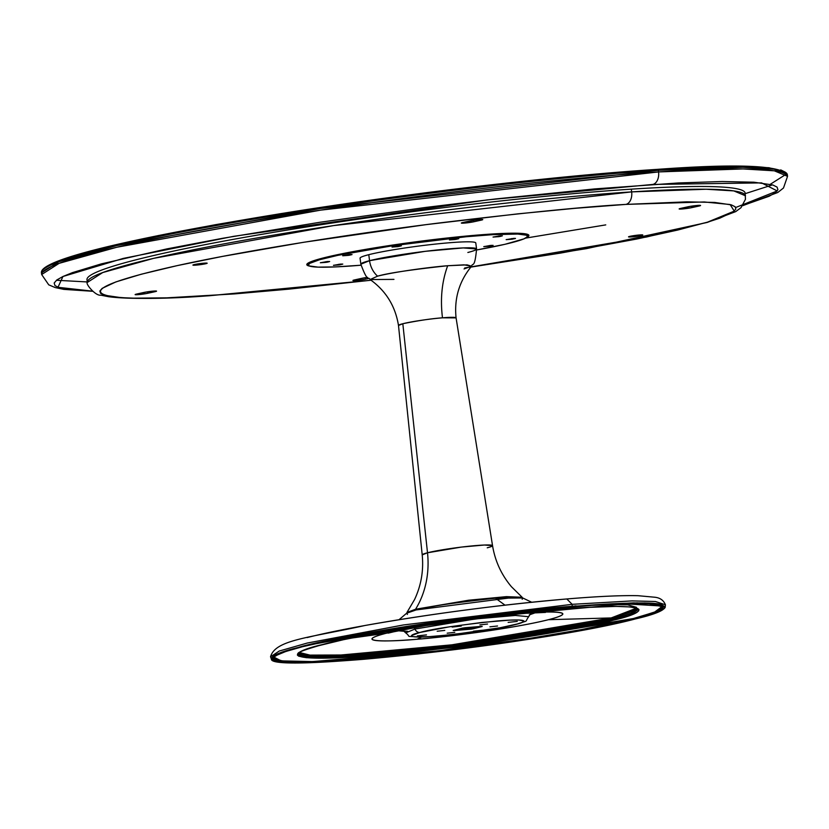 <?xml version="1.0" encoding="UTF-8"?>
<svg xmlns="http://www.w3.org/2000/svg" width="829" height="829" viewBox="0 0 829 829"><rect width="100%" height="100%" fill="white"/><g stroke="black" fill="none" stroke-linecap="round" stroke-linejoin="round"><path stroke-width="1.24" d="M785.301 172.256L768.991 167.727L737.8 166.328L657.48 169.354A1.109 0.725 86.3 0 1 658.34 170.287L742.825 167.282L774.11 169.168L787.332 174.691A376.159 28.269 172.5 0 0 658.34 170.287L658.558 171.924A376.159 28.269 -7.5 0 1 787.55 176.328L774.327 170.815L743.033 168.929L658.558 171.924A11.067 7.295 86.3 0 1 652.817 184.442L761.602 182.888L777.219 190.95L735.727 207.499M772.493 184.877L745.198 193.654M770.276 184.297L786.099 174.266M525.513 238.13L605.75 224.887M683.873 167.821L707.676 166.816M728.66 166.36L746.608 166.432M780.711 169.893L785.136 172.09M45.232 267.477L51.522 263.912M61.294 259.943L74.465 255.612L110.475 246.058L158.152 235.602L215.675 224.649L280.834 213.623L351.113 202.939L460.209 188.463M496.156 184.235L565.347 176.94L628.734 171.396M92.516 291.124L67.056 289.394L59.315 287.756L55.004 285.632L54.175 283.021L56.828 279.964L62.952 276.492L72.465 272.627L101.293 263.891L166.753 248.928L222.752 238.265L319.921 222.265L425.36 207.478L495.783 198.929L594.849 188.898L678.516 182.95L722.111 181.52L753.934 182.204L772.783 184.971L777.094 187.105L777.923 189.706L775.26 192.763L769.146 196.245L742.919 205.468M92.32 291.124L57.989 287.3L62.952 276.492L123.314 258.399L233.623 236.338L487.276 199.903L652.817 184.442A11.067 7.295 -93.7 0 0 658.558 171.924L320.595 210.141L116.785 247.249L59.097 263.342L41.668 274.523A376.159 28.269 -7.5 0 1 257.819 220.079A376.159 28.269 -7.5 0 1 658.558 171.924L658.34 170.287A376.159 28.269 172.5 0 0 257.612 218.441A376.159 28.269 172.5 0 0 41.45 272.886L58.88 261.705L116.568 245.602L320.377 208.504L658.34 170.287A1.109 0.725 -93.7 0 0 657.48 169.354M56.445 280.264L87.273 281.943M309.756 266.14A112.019 8.414 -7.5 0 1 306.792 264.658A112.019 8.414 -7.5 0 1 371.154 248.441A112.019 8.414 -7.5 0 1 490.488 234.11L452.81 237.405L409.806 242.617L349.62 252.265L321.279 258.482L312.429 261.166L307.632 263.415L307.072 265.156L310.771 266.306M463.794 223.136L463.691 222.317L463.794 223.136A7.192 0.539 -7.5 0 1 461.328 223.042A7.192 0.539 -7.5 0 1 463.069 222.462L461.349 223.074L463.794 223.136L473.856 221.757A7.192 0.539 -7.5 0 1 463.794 223.136M473.66 220.265L473.856 221.757L482.747 219.561L475.121 220.058L463.069 222.462L470.24 220.887A7.192 0.539 -7.5 0 1 478.095 219.706A7.192 0.539 -7.5 0 1 482.768 219.592A7.192 0.539 -7.5 0 1 481.027 220.182L473.856 221.757L473.66 220.265M195.375 265.176A7.192 0.539 -7.5 0 1 192.908 265.083A7.192 0.539 -7.5 0 1 197.043 264.047A7.192 0.539 -7.5 0 1 204.701 263.125A7.192 0.539 -7.5 0 1 207.167 263.207A7.192 0.539 -7.5 0 1 203.032 264.254A7.192 0.539 -7.5 0 1 195.375 265.176L195.271 264.368L195.375 265.176L197.789 264.959L207.146 263.176L196.836 264.078L192.929 265.114L195.375 265.176M137.583 294.678L137.479 293.86L137.583 294.678A7.192 0.539 -7.5 0 1 135.117 294.585A7.192 0.539 -7.5 0 1 136.858 294.005L144.028 292.43A7.192 0.539 -7.5 0 1 151.873 291.248A7.192 0.539 -7.5 0 1 156.557 291.134A7.192 0.539 -7.5 0 1 154.816 291.725L154.722 291.02L154.816 291.725L147.645 293.3A7.192 0.539 -7.5 0 1 137.583 294.678L147.645 293.3L147.448 291.808L147.645 293.3L156.536 291.103L146.225 292.005L135.479 294.368L137.583 294.678M470.841 267.114L586.393 248.648L707.251 222.431L735.706 211.613L741.002 207.685L745.458 199.271L745.116 193.043A331.911 24.943 172.5 0 0 631.294 189.157L631.657 191.893A331.911 24.943 -7.5 0 1 745.478 195.779L733.81 190.908L706.194 189.24L631.657 191.893A11.067 7.295 86.3 0 1 625.916 204.4L704.287 201.965L730.131 204.525L734.266 211.126L707.241 222.255L646.465 237.021L464.727 267.954M470.862 267.083L560.539 253.094L636.921 239.001L677.718 230.047L708.515 221.871L719.79 218.172L733.52 211.727L735.851 209.032L735.126 206.742L731.344 204.877L714.785 202.442L686.806 201.841L625.916 204.4L574.974 208.328L517.99 213.841L426.033 224.649L303.715 242.275L222.431 256.42L177.219 265.622L141.251 274.233L115.915 281.901L102.174 288.347L99.843 291.041L100.568 293.331L104.35 295.207L120.91 297.632L133.531 298.16L166.826 297.839L234.369 293.922L288.585 289.176L371.05 280.223L209.778 295.673A11.067 7.295 86.3 0 1 208.991 295.777A11.067 7.295 -93.7 0 0 209.778 295.673C131.023 302.067 26.497 299.186 177.219 265.622C246.897 250.203 356.325 233.239 439.93 222.887C524.871 212.67 586.87 206.504 625.916 204.4A11.067 7.295 -93.7 0 0 631.657 191.893L631.294 189.157A331.911 24.943 172.5 0 0 277.705 231.643A331.911 24.943 172.5 0 0 86.983 279.684L87.346 282.42A331.911 24.943 -7.5 0 1 278.067 234.379A331.911 24.943 -7.5 0 1 631.657 191.893L333.455 225.612L153.624 258.347L102.723 272.554L87.346 282.42C85.159 283.466 95.459 296.16 100.796 295.176L108.64 296.72C127.635 299.217 161.106 298.896 209.053 295.777L371.081 280.243M681.614 209.022L681.5 208.214L681.614 209.022A7.192 0.539 -7.5 0 1 679.148 208.939A7.192 0.539 -7.5 0 1 680.878 208.348L688.06 206.773A7.192 0.539 -7.5 0 1 695.904 205.592A7.192 0.539 -7.5 0 1 700.578 205.488A7.192 0.539 -7.5 0 1 698.837 206.079L698.743 205.364L698.837 206.079L691.666 207.644A7.192 0.539 -7.5 0 1 681.614 209.022L691.666 207.644L691.469 206.162L691.666 207.644L700.557 205.457L690.246 206.359L679.511 208.711L681.614 209.022M630.993 236.949A7.192 0.539 -7.5 0 1 628.527 236.866A7.192 0.539 -7.5 0 1 632.662 235.819A7.192 0.539 -7.5 0 1 640.32 234.908A7.192 0.539 -7.5 0 1 642.786 234.99A7.192 0.539 -7.5 0 1 638.662 236.027A7.192 0.539 -7.5 0 1 630.993 236.949L630.89 236.141L630.993 236.949L633.418 236.742L642.776 234.959L632.465 235.861L628.89 236.638L630.993 236.949M355.392 280.565L355.289 279.756L355.392 280.565A7.192 0.539 -7.5 0 1 352.926 280.482A7.192 0.539 -7.5 0 1 354.667 279.891L352.947 280.513L355.392 280.565L365.454 279.186A7.192 0.539 -7.5 0 1 355.392 280.565M365.257 277.705L365.454 279.186L368.718 278.471L365.454 279.186L365.257 277.705M361.838 278.316L354.667 279.891L361.838 278.316A7.192 0.539 -7.5 0 1 367.506 277.383L361.838 278.316M526.425 237.612L528.063 236.659L528.622 234.918L524.923 233.768L505.483 233.353L490.488 234.11A112.019 8.414 -7.5 0 1 528.912 235.415A112.019 8.414 -7.5 0 1 526.425 237.612M545.513 612.413L517.762 613.667L498.498 615.491A96.237 7.233 172.5 0 1 517.762 613.667L495.369 615.864M434.531 623.916L386.345 633.221C350.19 642.589 391.319 641.739 417.049 639.252L421.681 637.035L417.049 639.252A96.237 7.233 172.5 0 0 548.456 619.698A96.237 7.233 172.5 0 0 517.762 613.667C543.492 611.18 584.621 610.331 548.456 619.698L611.18 617.937L548.456 619.698C510.084 629.252 438.738 637.781 417.049 639.252A96.237 7.233 172.5 0 1 386.345 633.221L351.019 638.143L386.345 633.221A96.237 7.233 172.5 0 1 434.531 623.916M407.609 631.304L397.702 630.755L404.645 631.315M274.772 659.179L273.912 658.962M270.534 656.765L279.259 651.034L307.258 643.045L403.381 624.962L572.165 604.32L566.787 598.963L572.165 604.32L403.381 624.962L307.258 643.045L279.259 651.034L270.534 656.765C275.456 639.75 307.88 638.061 365.061 625.481C432.013 613.709 499.255 604.869 566.787 598.963C597.554 596.393 621.304 595.305 638.05 595.699L654.91 597.243C660.143 597.833 663.646 600.341 665.418 604.787L655.428 601.502L632.009 600.901L572.165 604.32L572.186 606.3L572.165 604.32L632.009 600.901L655.428 601.502L665.418 604.787L665.179 607.294L644.983 602.911L572.186 606.3L633.346 602.87L656.651 603.636L665.179 607.294C663.977 610.341 654.05 614.216 635.418 618.921L635.387 618.921C619.574 623.325 587.657 629.522 539.658 637.532C485.431 646.351 427.018 653.584 364.418 659.231C242.12 669.19 264.016 655.076 301.114 646.807L300.875 646.661C380.107 626.931 527.42 609.325 572.186 606.3C509.503 611.957 451.017 619.201 396.728 628.03C348.667 636.05 316.709 642.257 300.875 646.661L279.404 653.117L271.404 659.138L277.269 653.988L301.114 646.807C316.927 642.402 348.833 636.206 396.832 628.195C451.059 619.377 509.472 612.134 572.083 606.496C694.37 596.538 672.474 610.652 635.387 618.921L635.449 618.911C546.073 643.035 269.529 673.998 271.404 659.138L270.534 656.765M298.865 652.713L299.445 652.724M364.086 653.646L363.807 654.869M407.433 614.403L406.583 613.263L415.142 610.185C426.883 606.714 453.67 602.735 495.514 598.227L505.006 605.16L495.514 598.227L522.736 597.968L522.208 599.284M636.527 608.165A170.183 12.787 -7.5 0 1 611.18 617.937L636.527 608.165M637.77 608.849L612.216 618.952A1.109 0.933 75.8 0 0 611.18 617.937A1.109 0.933 -104.2 0 1 612.216 618.952A171.24 12.87 172.5 0 0 637.77 608.849M636.465 607.315L627.636 604.828L602.351 604.496M575.968 605.833L357.206 634.631M331.372 640.164L324.533 641.843M637.802 608.869L630.03 613.906L612.248 619.19L448.914 646.62L337.455 656.609L307.476 656.454L298.264 653.573A171.24 12.87 172.5 0 0 423.609 649.314A171.24 12.87 172.5 0 0 612.216 618.952L450.644 646.164L339.185 656.299L308.409 656.299L298.264 653.594C296.761 652.651 305.051 649.584 323.155 644.402A1.109 0.933 -104.2 0 1 323.03 644.423C290.824 651.604 271.798 663.863 378.003 655.211C486.664 645.946 592.787 626.423 613.325 620.206A1.109 0.933 -104.2 0 1 612.248 619.19A1.109 0.933 75.8 0 0 613.325 620.206L628.123 615.978L636.786 612.372L638.693 610.849L638.962 609.533L637.584 608.434L629.957 606.932L616.123 606.413L584.932 607.491L512.332 613.916L445.795 622.289L368.584 634.734L343.403 639.719L314.885 646.61L303.103 650.547L299.57 652.268L297.663 653.791L297.393 655.107L298.772 656.205L306.388 657.698L329.32 658.102L364.211 656.288L424.023 650.713L473.846 644.63L523.172 637.491L567.772 629.895L613.325 620.206C645.532 613.025 664.547 600.766 558.342 609.419C449.681 618.683 343.569 638.206 323.03 644.423A1.109 0.933 75.8 0 0 323.279 644.361A1.109 0.933 -104.2 0 1 323.165 644.392C369.661 632.237 484.271 615.253 560.497 609.242C600.196 606.082 625.076 605.584 635.138 607.761L637.812 608.9A171.24 12.87 -7.5 0 1 612.248 619.19A171.24 12.87 -7.5 0 1 422.375 649.698A171.24 12.87 -7.5 0 1 298.264 653.594M662.547 606.206L662.91 606.983L653.977 612.704L633.356 618.538L654.537 612.165L662.444 606.227L662.226 607.885L656.029 611.564L633.594 618.766A196.38 14.756 172.5 0 0 662.91 606.963A196.38 14.756 -7.5 0 1 633.605 618.817L446.292 650.278L318.471 661.729L284.088 661.563L273.518 658.247A196.38 14.756 172.5 0 0 415.899 653.749A196.38 14.756 172.5 0 0 633.594 618.766L446.52 650.195L318.699 661.666L284.202 661.511L273.518 658.226C273.218 655.666 282.938 651.812 302.678 646.672L302.647 646.672C265.902 654.869 244.203 668.858 365.371 658.993C427.401 653.397 485.276 646.226 539.005 637.491C586.559 629.553 618.175 623.408 633.853 619.056L596.859 627.232L530.995 638.765L474.716 646.91L417.878 653.853L365.371 658.993L309.828 662.288L283.663 661.822L278.409 661.107L273.404 658.858L273.705 657.356L275.881 655.625L285.756 651.501L302.647 646.672L339.641 638.496L423.899 624.154L518.622 611.875L601.45 604.548L626.662 603.439L652.827 603.906L658.091 604.621L663.096 606.859L662.785 608.362L660.609 610.103L650.734 614.216L633.853 619.056C670.599 610.849 692.288 596.87 571.119 606.735C509.099 612.33 451.214 619.491 397.495 628.237C349.931 636.175 318.315 642.32 302.647 646.672L302.678 646.672C392.449 622.133 672.392 591.937 662.91 606.983L654.029 612.745L633.605 618.817A196.38 14.756 -7.5 0 1 415.723 653.822A196.38 14.756 -7.5 0 1 273.518 658.247M637.304 602.838L437.671 621.626L302.999 646.092M662.35 606.061L619.242 603.45M415.453 610.175L406.583 613.263L415.142 610.185C438.614 604.331 482.25 599.118 495.514 598.227L522.736 597.968L531.69 602.248M530.912 613.056L528.664 616.703L515.358 615.45L475.017 618.994L414.935 629.035A6.642 5.585 75.8 0 0 414.054 627.46A6.642 5.585 -104.2 0 1 414.935 629.035L405.713 632.89C412.013 637.605 403.371 635.853 419.837 637.066C440.676 637.014 495.991 629.729 516.115 624.392C530.094 619.481 523.938 623.263 528.664 616.703L515.358 615.45L475.017 618.994L414.935 629.035A5.534 4.653 75.8 0 0 419.868 632.475A5.534 4.653 -104.2 0 1 414.935 629.035L405.713 632.89L402.593 629.957M535.845 612.569L529.285 614.9L535.845 612.569M515.472 624.496C504.146 627.843 478.323 631.677 437.981 636.03C403.008 638.879 409.267 634.838 419.868 632.475L411.516 635.553L411.889 636.351L414.396 636.848L429.225 636.662L453.131 634.548L500.467 627.688L518.156 623.781L522.032 622.486L523.918 620.983L518.913 619.999L509.959 620.113L482.209 622.424L449.556 626.786L419.868 632.475C431.194 629.138 457.028 625.294 497.369 620.942C532.342 618.102 526.073 622.133 515.472 624.496A5.534 4.653 75.8 0 0 516.146 624.382A5.534 4.653 -104.2 0 1 515.472 624.496M516.768 624.164A5.534 4.653 -104.2 0 1 516.146 624.382A5.534 4.653 75.8 0 0 516.768 624.164M454.789 632.351L447.183 633.19L454.789 632.351M444.79 630.403L437.184 631.242L444.79 630.403M487.535 624.04L479.929 624.879L487.535 624.04M497.524 625.999L489.918 626.838L497.524 625.999M482.468 630.216L473.349 631.232L482.468 630.216M426.469 634.89L417.339 635.895L426.469 634.89M517.265 621.387L508.136 622.392L517.265 621.387M461.256 626.05L452.137 627.066L461.256 626.05M454.23 630.206A1.109 0.591 85.2 0 1 453.877 630.6L471.411 629.107L482.177 626.517A1.109 0.933 -104.2 0 1 481.628 626.372A1.109 0.933 75.8 0 0 482.177 626.517L473.204 628.786A1.109 0.933 75.8 0 1 472.126 627.771L470.613 627.999A1.109 0.591 85.2 0 1 470.178 629.242L473.204 628.786A1.109 0.933 -104.2 0 1 472.126 627.771L475.742 626.859L472.126 627.771L472.043 627.159M470.52 627.294L470.613 627.999L459.142 628.952L470.613 627.999A1.109 0.591 -94.8 0 1 470.178 629.242L453.173 630.465A1.109 0.933 75.8 0 0 453.422 630.403M462.136 628.185L453.173 630.465L462.136 628.185A1.109 0.933 75.8 0 0 462.281 628.164A1.109 0.933 -104.2 0 1 462.136 628.185L465.162 627.729L462.136 628.185M462.364 628.133L462.364 628.133A1.109 0.933 75.8 0 1 462.281 628.164L453.297 630.444M465.059 627.74L465.059 627.74A1.109 0.591 -94.8 0 0 465.11 627.74A1.109 0.591 -94.8 0 0 465.162 627.729A1.109 0.591 85.2 0 1 465.11 627.74L462.271 628.164M481.359 626.382A1.109 0.591 -94.8 0 0 481.421 626.382A1.109 0.591 -94.8 0 0 481.473 626.372L465.162 627.729L481.473 626.372A1.109 0.591 85.2 0 1 481.411 626.382M482.177 626.517L481.473 626.372L482.177 626.517M307.186 637.563A189.882 14.269 -7.5 0 1 566.456 598.994L566.787 598.963M301.114 646.807L278.161 653.853L271.902 657.584L271.591 659.107L273.176 660.371L281.953 662.091L289.062 662.537L333.807 661.449L417.401 654.05L513.016 641.656L598.051 627.18L624.403 621.574L652.433 614.051L662.402 609.895L664.599 608.134L664.91 606.621L659.853 604.362L647.439 603.191L616.123 603.585L572.083 606.496L519.089 611.678L461.722 618.683L386.967 629.802L338.45 638.548L301.114 646.807M302.823 646.413L314.782 643.532M282.098 652.35L274.036 656.879M273.881 657.128L281.228 660.879L312.657 661.594L440.023 650.713L633.356 618.538L581.512 629.563L530.767 638.195L455.546 648.806L399.754 655.19L349.869 659.604L310.16 661.666L291.083 661.635L278.813 660.485L273.819 658.247L274.13 656.755M299.248 652.454L309.963 655.107L341.092 654.993L451.846 644.827L611.18 617.937A170.183 12.787 -7.5 0 1 425.401 647.926A170.183 12.787 -7.5 0 1 299.31 652.558M339.185 264.928L333.476 265.301L342.771 264.078L339.185 264.928L338.957 264.254L340.045 264.793L342.781 264.099L340.584 264.088L333.465 265.342L339.185 264.928M326.077 262.347L320.357 262.731L329.662 261.508L326.077 262.347L325.849 261.684L326.077 262.347L327.735 262.078L329.673 261.518L327.476 261.518L320.357 262.762L326.077 262.347M348.449 255.363L342.74 255.736L352.035 254.513L348.449 255.363L348.221 254.69L349.32 255.228L351.993 254.607L350.574 254.472L342.729 255.778L348.449 255.363M397.765 246.627L392.055 247.001L401.35 245.778L397.765 246.627L397.537 245.964L398.635 246.493L401.371 245.798L399.163 245.798L392.044 247.042L397.765 246.627M455.183 239.488L449.473 239.861L458.769 238.638L455.183 239.488L454.955 238.814L456.054 239.353L458.789 238.659L456.582 238.648L449.463 239.902L455.183 239.488M498.778 236.659L493.068 237.042L502.364 235.809L498.778 236.659L498.55 235.996L498.778 236.659L500.436 236.389L502.374 235.83L500.177 235.83L493.058 237.073L498.778 236.659M489.514 246.223L483.794 246.596L493.1 245.374L489.514 246.223L489.276 245.56L490.374 246.089L493.11 245.394L490.913 245.394L483.794 246.638L489.514 246.223M511.887 239.239L506.177 239.612L515.472 238.389L511.887 239.239L511.659 238.565L511.887 239.239L515.431 238.483L514.011 238.348L506.167 239.643L511.887 239.239M308.233 265.021A110.64 8.311 -7.5 0 0 361.009 265.207L335.476 266.907L318.025 267.125L309.176 265.922L308.284 265.218L309.683 263.394L319.517 259.757L337.828 255.342L392.967 245.685A110.64 8.311 -7.5 0 1 527.607 236.141A110.64 8.311 -7.5 0 1 476.675 249.975L504.975 244.296L523.887 238.876L527.379 236.804L526.674 235.249L517.814 234.047L492.872 234.648L466.395 236.721L392.967 245.685L392.873 245.032L392.967 245.685A110.64 8.311 -7.5 0 0 308.233 265.021L307.984 263.166M404.894 254.12L404.355 254.14M522.291 598.662L522.146 597.263L506.467 596.631L468.654 600.217L415.557 609.242A84.827 71.408 -104.2 0 0 427.505 552.777L402.821 323.724L427.505 552.777L422.21 554.902A35.471 2.663 -7.5 0 1 427.505 552.777A35.471 2.663 -7.5 0 1 466.82 546.456A35.471 2.663 -7.5 0 1 492.54 545.648C495.1 561.109 501.41 574.808 511.452 586.745L522.146 597.263L506.467 596.631L468.654 600.217L415.557 609.242L415.671 609.999A58.217 4.373 172.5 0 0 413.308 610.631L415.671 609.999L415.557 609.242A84.827 71.408 75.8 0 0 427.505 552.777L461.287 547.099L484.374 545.026L492.54 545.648L456.074 317.88L442.479 317.818C440.147 298.886 441.888 281.518 447.681 265.736L463.96 264.845L471.587 266.182L464.053 268.948M393.951 279.383L370.117 279.549L377.568 276.161C387.817 273.145 411.184 269.663 447.681 265.736C441.888 281.518 440.147 298.886 442.479 317.818C431.774 318.564 418.552 320.533 402.821 323.724A29.046 2.186 172.5 0 0 398.49 325.465L422.21 554.902C423.733 570.507 421.194 585.378 414.583 599.502L406.977 612.424L415.557 609.242L406.977 612.424L407.194 613.812M370.117 279.549C385.899 290.813 395.36 306.129 398.49 325.476L402.821 323.724A29.046 2.186 172.5 0 1 442.479 317.818A29.046 2.186 172.5 0 1 456.074 317.88C454.085 298.399 459.256 281.155 471.587 266.182L467.11 264.876L447.681 265.736C436.106 266.513 398.044 271.062 377.568 276.161A22.124 18.621 75.8 0 1 369.558 260.679L425.225 251.332L463.214 247.923L476.571 248.959L475.784 242.97A58.362 4.383 172.5 0 0 433.526 244.286A58.362 4.383 172.5 0 0 368.77 254.679L369.558 260.679L360.843 264.192A58.362 4.383 -7.5 0 1 369.558 260.679L368.77 254.679A58.362 4.383 172.5 0 0 360.055 258.202L360.843 264.192C367.962 283.487 368.19 275.933 370.117 279.549L377.568 276.161A22.124 18.621 -104.2 0 1 369.558 260.679A58.362 4.383 -7.5 0 1 434.313 250.275A58.362 4.383 -7.5 0 1 476.571 248.959A58.362 4.383 -7.5 0 1 467.857 252.482M492.54 545.648A35.471 2.663 -7.5 0 1 487.245 547.793M415.671 609.999L515.555 597.17A58.217 4.373 172.5 0 0 415.671 609.999L415.681 610.009M742.763 205.675L777.778 192.483L783.478 188.007L787.55 176.328L787.332 174.691C780.472 165.334 737.209 163.551 657.552 169.344C561.109 175.479 419.308 191.872 297.684 210.949C146.754 234.928 38.828 258.793 41.45 272.886L41.668 274.523L48.724 284.824L55.201 287.57L63.76 289.373L92.516 291.28M437.65 623.46L400.78 630.081L388.324 633.107M482.074 626.341L465.11 627.74M415.246 610.113C440.883 603.211 519.679 594.175 522.736 597.968M406.583 613.263L399.039 619.709M527.607 236.141L527.368 234.286M476.571 248.959C474.696 269.435 472.52 262.202 471.587 266.182"/></g></svg>
